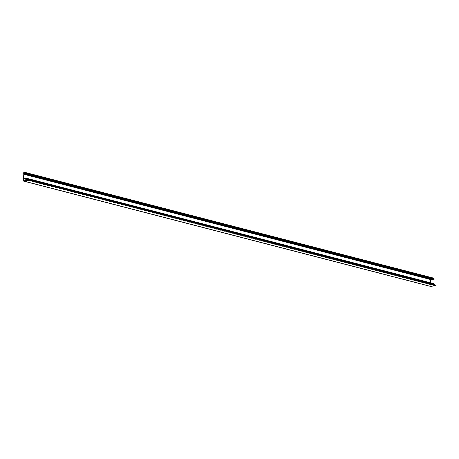 <?xml version="1.0" encoding="UTF-8"?>
<svg xmlns="http://www.w3.org/2000/svg" width="459" height="459" viewBox="0 0 459 459"><rect width="100%" height="100%" fill="white"/><g stroke="black" fill="none" stroke-linecap="round" stroke-linejoin="round"><path stroke-width="0.34" stroke-dasharray="2.29 1.72" d="M433.64 283.582L26.283 178.207M430.754 282.83L430.99 286.267L434.489 285.682L433.921 284.632A0.62 0.528 104.5 0 1 433.612 284.93L433.56 284.735A0.407 0.35 -75.5 0 0 433.439 283.955A0.407 0.35 -75.5 0 0 433.135 284.534L432.969 284.626A0.62 0.528 104.5 0 1 432.963 284.184L432.022 284.184L432.068 283.863L433.193 283.656L26.1 178.373M25.756 178.431L433.101 283.823M431.821 279.841L431.758 279.52L432.55 279.267A0.62 0.528 104.5 0 1 432.51 279.192L432.682 279.095A0.407 0.35 -75.5 0 0 433.353 278.923A0.407 0.35 -75.5 0 0 432.831 278.573L432.739 278.401A0.62 0.528 104.5 0 1 432.808 278.355L430.513 278.487L430.548 279.514M430.846 286.462L430.284 278.28L432.722 277.907M433.365 279.571L25.951 174.059M433.29 279.451L25.991 174.122M432.906 279.651L25.497 174.133M432.831 279.525L25.538 174.196M432.453 279.726L25.038 174.208M432.372 279.606L25.079 174.271M430.99 286.267L23.667 180.875L430.99 286.267M432.275 283.811L25.302 178.511L432.642 283.903M432.516 283.92L25.182 178.528M432.975 283.846L25.641 178.453M433.434 283.771L26.22 178.356L433.198 283.662M434.587 285.056L434.719 285.641L436.01 285.429M433.135 284.534L26.324 179.274M433.921 284.632L26.783 179.291M432.831 278.573L25.985 173.307M432.682 279.095L25.859 173.835M430.794 286.353L23.455 180.961M430.284 278.28L22.95 172.888M430.312 278.246L22.979 172.854M430.439 278.223L23.254 172.871L430.45 278.223M430.467 278.252L23.208 172.877M430.496 278.28L23.162 172.882L430.49 278.28M431.816 279.835L24.482 174.437M431.701 279.651L24.367 174.259M431.758 279.52L24.419 174.127M432.493 279.399L25.159 174.001M432.55 279.267L25.211 173.875M432.51 279.192L25.176 173.8M432.739 278.401L25.406 173.003M432.808 278.355L25.474 172.963M432.831 278.217L25.492 172.825M25.383 172.727L432.705 278.12M430.513 278.487L25.899 173.795M430.485 278.521L25.216 173.663M430.972 286.244L23.713 180.869M434.489 285.682L27.156 180.289M434.518 285.647L27.184 180.255M434.495 285.326L27.161 179.934M434.472 285.251L27.138 179.859M434.076 284.614L26.742 179.222M433.612 284.93L27.064 179.739M433.56 284.735L26.226 179.337M432.969 284.626L26.18 179.377M432.963 284.184L25.624 178.792M432.871 284.052L25.595 178.671M432.051 284.19L25.595 179.021M431.982 284.075L24.648 178.683M432.068 283.863L24.734 178.465M432.097 283.84L24.757 178.448M432.705 283.754L25.371 178.362M433.164 283.679L25.824 178.281M434.65 285.165L28.469 180.071M434.679 285.24L28.303 180.094M434.702 285.618L27.442 180.244M434.73 285.641L27.397 180.249L434.719 285.641M433.193 283.656L26.215 178.356M433.107 278.515L25.773 173.118M432.625 279.043L25.893 173.806M432.9 279.301L25.566 173.909M432.757 278.59L25.997 173.341M434.025 284.58L26.691 179.182M433.56 284.936L27.075 179.762M433.566 283.96L26.232 178.568M433.026 284.683L26.163 179.412M432.9 284.052L25.566 178.66M432.022 284.184L25.595 179.027"/><path stroke-width="0.69" d="M26.318 178.19L27.385 180.249L28.688 180.244L23.455 180.961L22.95 172.888L25.44 172.515L26.243 173.221L26.329 173.944L24.505 174.454L24.419 174.127L25.211 173.875A0.62 0.528 104.5 0 1 25.176 173.8L25.343 173.703A0.407 0.35 -75.5 0 0 26.02 173.531A0.407 0.35 -75.5 0 0 25.492 173.181L25.406 173.003A0.62 0.528 104.5 0 1 25.474 172.963L23.151 173.129L23.639 180.846L27.156 180.289L26.588 179.239A0.62 0.528 104.5 0 1 26.278 179.538L26.226 179.337A0.407 0.35 -75.5 0 0 26.106 178.562A0.407 0.35 -75.5 0 0 25.802 179.142L25.629 179.234A0.62 0.528 104.5 0 1 25.624 178.792L24.688 178.792L24.734 178.465L26.318 178.19L433.657 283.582L434.587 285.056M436.021 285.429L28.688 180.037L436.021 285.429L430.846 286.462M25.48 172.538L432.774 277.907L433.629 278.722L433.382 279.583L26.065 174.191L433.405 279.577M433.112 279.514L25.606 174.265M432.653 279.594L25.147 174.34L432.493 279.732M432.194 279.669L24.688 174.42M432.028 279.812L24.499 174.449L431.833 279.847M430.548 279.514L430.754 282.83M25.302 178.511L24.941 178.419M26.628 178.66L433.962 284.052L26.633 178.671M433.657 283.582L26.324 178.19M26.324 179.274L25.802 179.142M25.985 173.307L25.492 173.181M25.859 173.835L25.343 173.703M436.021 285.636L28.688 180.244M436.05 285.601L28.716 180.203M430.944 286.491L23.61 181.093M432.826 277.936L25.492 172.544M433.577 278.619L26.243 173.221M433.629 278.722L26.289 173.33M433.663 279.336L26.329 173.944M433.652 279.365L26.318 173.972M432.946 279.657L25.612 174.259M25.899 173.795L23.174 173.095M25.216 173.663L23.151 173.129M27.064 179.739L26.278 179.538M26.18 179.377L25.767 179.268M25.595 179.021L24.717 178.792M433.927 283.708L26.593 178.316M433.944 283.737L26.605 178.339M28.469 180.071L27.316 179.773M28.303 180.094L27.339 179.848M436.039 285.458L28.705 180.06M25.893 173.806L25.285 173.651M430.892 286.485L23.558 181.093M432.774 277.907L25.44 172.515M433.382 279.583L26.048 174.191M432.923 279.663L25.589 174.271M432.464 279.738L25.13 174.345M25.997 173.341L25.423 173.192M27.075 179.762L26.226 179.538M26.163 179.412L25.693 179.291M25.595 179.027L24.688 178.792"/></g></svg>
